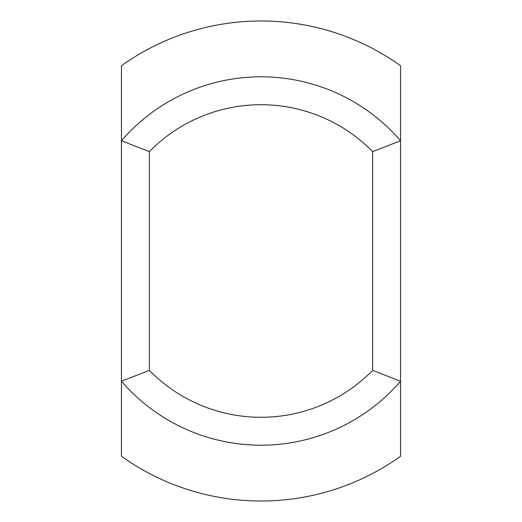 <?xml version="1.0" encoding="UTF-8"?>
<svg xmlns="http://www.w3.org/2000/svg" width="522" height="522" viewBox="0 0 522 522"><rect width="100%" height="100%" fill="white"/><g stroke="black" fill="none" stroke-linecap="round" stroke-linejoin="round"><path stroke-width="0.78" d="M149.364 151.621L121.456 140.764L121.456 65.72A240.016 240.016 0 0 1 400.544 65.72L400.544 140.764A184.194 184.194 0 0 0 121.456 140.764L121.456 381.236A184.194 184.194 0 0 0 400.544 381.236L400.544 140.764L372.636 151.621L372.636 370.379L400.544 381.236L400.544 456.28A240.016 240.016 0 0 1 121.456 456.28L121.456 381.236L149.364 370.379L149.364 151.621A156.287 156.287 0 0 1 372.636 151.621M372.636 370.379A156.287 156.287 0 0 1 149.364 370.379"/></g></svg>
